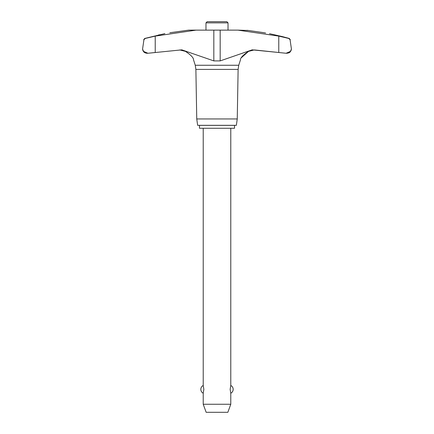 <?xml version="1.0" encoding="UTF-8"?>
<svg xmlns="http://www.w3.org/2000/svg" width="434" height="434" viewBox="0 0 434 434"><rect width="100%" height="100%" fill="white"/><g stroke="black" fill="none" stroke-linecap="round" stroke-linejoin="round"><path stroke-width="0.65" d="M146.99 53.257L147.918 53.257L146.99 53.257C144.413 53.029 142.943 51.635 142.569 49.075L143.936 39.695L142.569 49.075L143.6 51.424L147.918 53.263M169.819 32.74C162.924 33.955 162.924 33.955 169.819 32.74L188.703 30.13L196.076 30.13L155.231 36.114L155.231 52.503L147.967 53.257L181.83 49.845L213.821 60.901L220.179 60.901L252.17 49.845L278.769 52.503L254.687 49.97M195.88 69.391L195.262 65.257L238.738 65.257L238.12 69.391L195.88 69.391L196.748 118.954L197.644 125.323L236.356 125.323L237.252 118.954L238.12 69.391M290.064 39.695L291.431 49.075L290.064 39.695L288.773 38.452L278.769 36.114L237.924 30.13L196.076 30.13M287.01 53.257L288.854 52.856C288.843 52.872 290.889 52.259 291.431 49.075L290.406 51.418L286.082 53.263L278.769 52.503L286.033 53.257M264.539 32.8L265.554 32.979M247.033 30.326L247.776 30.407M248.319 30.467L237.924 30.13M238.738 65.257L240.49 59.773C240.371 57.847 243.051 55.047 248.519 51.375L241.494 57.619M185.481 51.375L179.725 49.932L185.481 51.375C190.938 55.031 193.613 57.83 193.51 59.773C193.629 57.847 190.949 55.047 185.481 51.375M164.893 33.608L144.734 38.452L145.227 38.452L143.936 39.695M228.024 30.13L228.024 22.856L226.868 21.7L207.132 21.7L205.976 22.856L205.976 30.13M234.517 128.263L234.517 125.366L199.483 125.366L199.483 128.263L234.517 128.263M203.221 128.263L203.221 385.479L203.855 389.352L203.221 393.231L203.221 404.255L206.15 412.3L227.85 412.3L230.779 404.255L230.779 393.231L230.145 389.352L230.779 385.479L230.779 128.263M203.221 404.255L230.779 404.255M228.024 22.856L205.976 22.856M158.329 35.045L159.549 34.763M282.404 36.961L289.266 38.452L282.404 36.602L269.514 33.678M248.519 51.375L254.275 49.932L248.519 51.375M155.231 36.114L145.227 38.452M264.181 32.74C271.076 33.955 271.076 33.955 264.181 32.74L248.519 30.489M286.142 53.257L286.966 53.257M196.748 118.954L237.252 118.954M291.279 49.883L290.709 51.033M147.034 53.257L147.864 53.257M213.821 60.901L213.821 30.13M220.179 60.901L220.179 30.13M278.769 52.503L278.769 36.114M193.51 59.773L195.262 65.257M230.779 393.231A4.34 4.34 0 0 0 230.779 385.479M203.221 385.479A4.34 4.34 0 0 0 203.221 393.231M290.324 39.695L289.266 38.452M144.734 38.452L143.676 39.695"/></g></svg>
